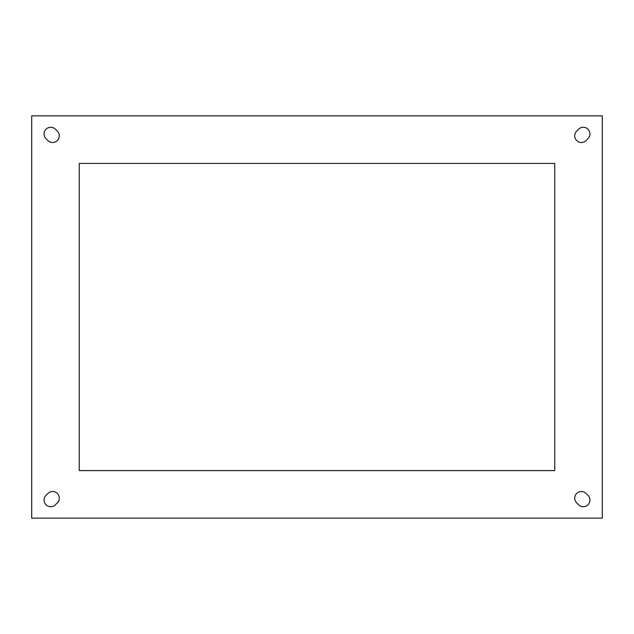 <?xml version="1.0" encoding="UTF-8"?>
<svg xmlns="http://www.w3.org/2000/svg" width="634" height="634" viewBox="0 0 634 634"><rect width="100%" height="100%" fill="white"/><g stroke="black" fill="none" stroke-linecap="round" stroke-linejoin="round"><path stroke-width="0.95" d="M586.085 493.458A6.657 6.657 0 0 0 581.378 491.509A6.657 6.657 0 0 1 586.085 493.458L587.987 495.36A6.657 6.657 0 0 1 587.987 504.775A6.657 6.657 0 0 1 578.573 504.775L576.671 502.873A6.657 6.657 0 0 1 581.378 491.509A6.657 6.657 0 0 0 576.671 502.873M57.329 502.873A6.657 6.657 0 0 0 52.622 491.509A6.657 6.657 0 0 1 57.329 502.873L55.427 504.775A6.657 6.657 0 0 1 46.013 504.775A6.657 6.657 0 0 1 46.013 495.36L47.915 493.458A6.657 6.657 0 0 1 52.622 491.509A6.657 6.657 0 0 0 47.915 493.458M587.987 138.64A6.657 6.657 0 0 0 583.28 127.275A6.657 6.657 0 0 1 587.987 138.64L586.085 140.542A6.657 6.657 0 0 1 576.671 140.542A6.657 6.657 0 0 1 576.671 131.127L578.573 129.225A6.657 6.657 0 0 1 583.28 127.275A6.657 6.657 0 0 0 578.573 129.225M50.72 127.275A6.657 6.657 0 0 1 55.427 129.225L57.329 131.127A6.657 6.657 0 0 1 57.329 140.542A6.657 6.657 0 0 1 47.915 140.542L46.013 138.64A6.657 6.657 0 0 1 50.72 127.275A6.657 6.657 0 0 0 46.013 138.64M554.75 470.586L79.25 470.586L554.75 470.586L554.75 163.413L554.75 470.586M602.3 518.136L31.7 518.136L31.7 115.863L602.3 115.863L602.3 518.136M79.25 163.413L554.75 163.413L79.25 163.413L79.25 470.586L79.25 163.413M46.013 495.36A6.657 6.657 0 0 0 46.013 504.775A6.657 6.657 0 0 0 55.427 504.775M578.573 504.775A6.657 6.657 0 0 0 587.987 504.775A6.657 6.657 0 0 0 587.987 495.36M576.671 131.127A6.657 6.657 0 0 0 576.671 140.542A6.657 6.657 0 0 0 586.085 140.542"/></g></svg>
